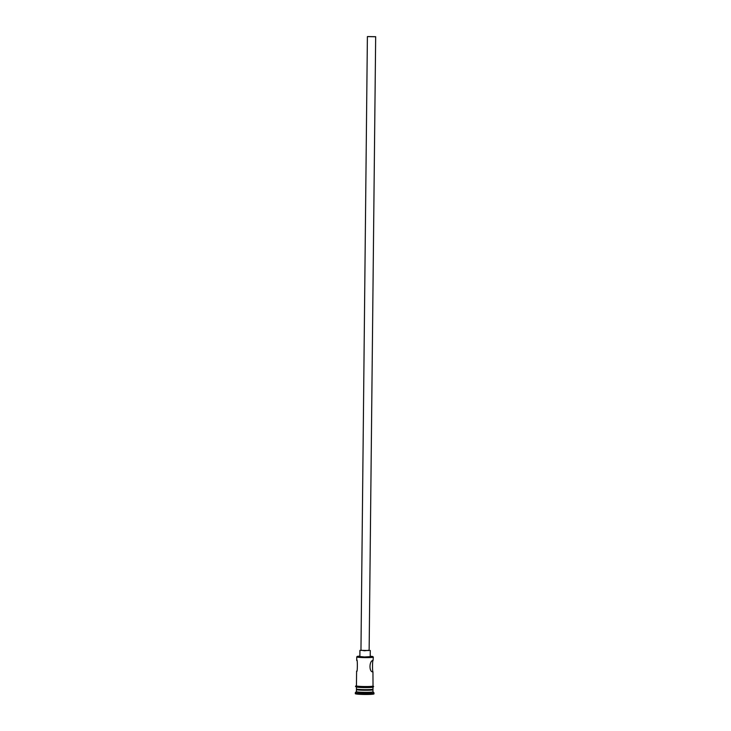 <?xml version="1.0" encoding="UTF-8"?>
<svg xmlns="http://www.w3.org/2000/svg" width="731" height="731" viewBox="0 0 731 731"><rect width="100%" height="100%" fill="white"/><g stroke="black" fill="none" stroke-linecap="round" stroke-linejoin="round"><path stroke-width="1.1" d="M359.862 656.127A7.877 0.567 0.6 0 0 357.377 656.392A7.877 0.567 0.6 0 0 357.185 656.484A7.877 0.567 0.6 0 0 363.846 657.151A7.877 0.567 0.6 0 0 372.7 656.813A7.877 0.567 0.6 0 0 372.892 656.648A7.877 0.567 0.6 0 0 370.224 656.237M372.892 656.648L373.303 657.059A8.288 0.594 -179.4 0 1 373.322 657.105A8.288 0.594 -179.4 0 1 373.102 657.233A8.288 0.594 -179.4 0 1 364.075 657.598A8.288 0.594 -179.4 0 1 356.746 656.931A8.288 0.594 -179.4 0 1 356.765 656.886L357.185 656.484M375.058 36.76L367.903 36.623L375.058 36.76M367.501 36.55L375.67 36.705L367.501 36.55M367.391 36.614L360.959 650.362L369.137 650.517L375.67 36.705M360.959 650.133L364.504 650.764L369.246 650.225M359.926 650.352L359.862 656.548L364.44 656.968L370.215 656.657L370.279 650.453M372.847 671.816L372.947 671.807C372.307 671.579 372.445 659.536 373.066 660.44C369.064 660.532 368.936 672.575 372.947 671.807L373.02 686.034A8.288 0.594 -179.4 0 1 372.801 686.162A8.288 0.594 -179.4 0 1 363.773 686.528A8.288 0.594 -179.4 0 1 356.445 685.861L356.6 671.177M373.322 657.105L373.066 660.44M372.572 689.315L372.956 689.708A8.288 0.594 -179.4 0 1 372.984 689.753A8.288 0.594 -179.4 0 1 372.755 689.89A8.288 0.594 -179.4 0 1 363.736 690.247A8.288 0.594 -179.4 0 1 356.408 689.58A8.288 0.594 -179.4 0 1 356.426 689.534L356.829 689.15M372.938 691.773A8.288 0.594 -179.4 0 1 372.956 691.818A8.288 0.594 -179.4 0 1 372.737 691.955A8.288 0.594 -179.4 0 1 363.709 692.312A8.288 0.594 -179.4 0 1 356.381 691.645L356.408 689.58M372.984 689.753L372.956 691.818L373.961 692.814A9.32 0.667 -179.4 0 1 373.98 692.86A9.32 0.667 -179.4 0 1 373.733 693.015A9.32 0.667 -179.4 0 1 363.581 693.417A9.32 0.667 -179.4 0 1 355.339 692.668A9.32 0.667 -179.4 0 1 355.357 692.622L356.381 691.627M356.81 671.369C357.45 672.255 357.569 660.212 356.938 660.002M373.002 687.195L372.984 689.132A8.288 0.594 -179.4 0 1 372.764 689.269A8.288 0.594 -179.4 0 1 363.736 689.625A8.288 0.594 -179.4 0 1 356.408 688.958L356.436 687.021M373.98 692.86L373.97 693.893A9.32 0.667 -179.4 0 1 373.724 694.048A9.32 0.667 -179.4 0 1 363.572 694.45A9.32 0.667 -179.4 0 1 355.33 693.701L355.339 692.668M356.445 685.769A8.388 0.603 0.6 0 0 363.106 686.519A8.388 0.603 0.6 0 0 372.901 686.171A8.388 0.603 0.6 0 0 373.02 685.943M372.892 687.204A8.388 0.603 -179.4 0 1 362.795 687.542A8.388 0.603 -179.4 0 1 356.554 686.756M356.746 656.931L356.71 660.458M356.445 685.733L356.408 685.742C354.562 686.436 355.622 686.985 359.579 687.405L373.038 687.186L373.632 686.555L373.02 685.906"/></g></svg>
